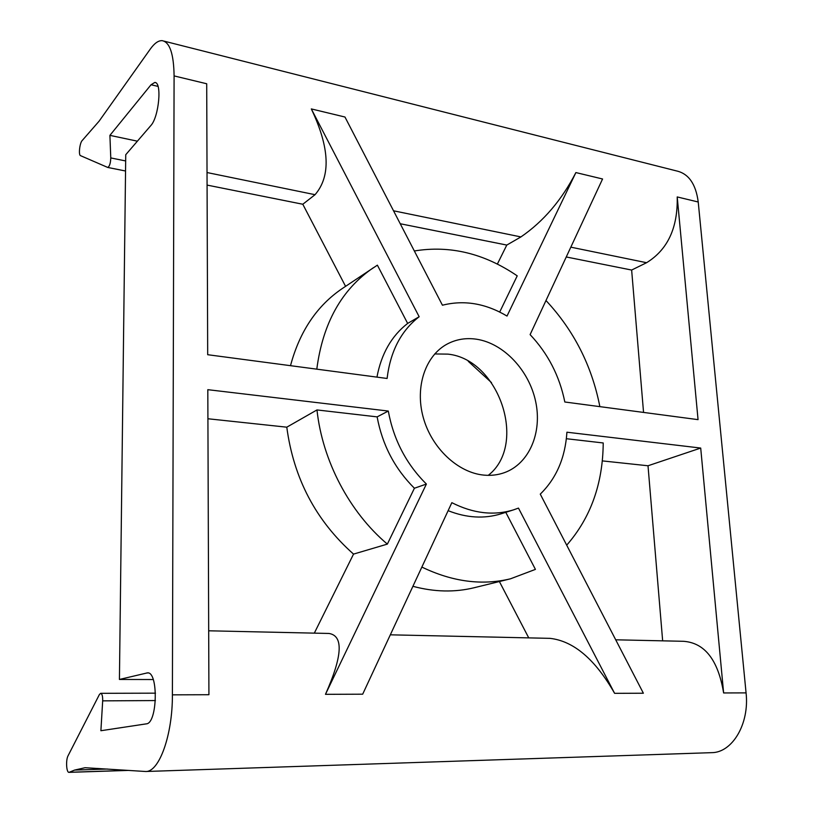 <?xml version="1.0" encoding="UTF-8"?>
<svg xmlns="http://www.w3.org/2000/svg" width="813" height="813" viewBox="0 0 813 813"><rect width="100%" height="100%" fill="white"/><g stroke="black" fill="none" stroke-linecap="round" stroke-linejoin="round"><path stroke-width="1.22" d="M468.258 361.318L491.509 382.628M488.267 475.341C527.871 444.518 499.111 359.244 447.882 354.122L434.711 353.95M476.723 339.245C466.286 337.669 456.571 339.204 447.567 343.848C425.616 355.24 414.732 386.622 423.217 417.343C431.561 448.075 457.983 472.82 484.03 475.127C491.194 475.778 497.983 474.955 504.406 472.658C529.293 463.705 542.362 432.567 535.655 401.531C529.111 370.464 503.908 343.452 476.723 339.245M207.071 185.09L302.802 204.246L315.048 194.693C330.962 176.279 329.722 147.681 311.318 108.922L419.162 316.735C401.033 330.81 390.352 351.389 387.1 378.472L207.691 354.712L206.705 83.759L174.094 75.914L172.397 694.841L208.921 694.719L207.813 389.681L388.299 411.053C393.553 439.681 406.256 464.01 426.388 484.06L325.474 694.322L362.679 694.19L451.845 502.678C473.247 513.521 493.847 515.899 513.653 509.822L518.47 508.095L614.598 693.326L643.378 693.225L540.269 494.131C556.397 478.339 565.279 457.699 566.915 432.211L700.704 448.054L648.012 465.768L602.301 460.89M400.24 223.748L506.794 245.069L520.909 236.929C543.45 221.471 561.783 200.018 575.889 172.569L507.017 316.064C485.615 303.371 464.091 299.763 442.435 305.221L344.966 117.021L311.318 108.922M643.55 412.425L631.64 270.048L646.579 262.711C667.697 249.723 677.91 227.803 677.219 196.939L698.052 419.64L564.822 401.998C559.568 376.033 548.003 353.574 530.106 334.621L602.565 178.982L575.889 172.569M683.001 641.294L683.245 641.284C704.658 642.677 718.113 659.902 723.621 692.95L746.07 692.879L698.225 202C695.857 183.962 688.591 173.596 676.416 170.903L164.175 41.168M723.621 692.95L700.704 448.054M207.915 418.756L286.786 427.181L316.979 409.935L377.13 416.876L388.299 411.053M290.505 365.677C299.641 331.45 316.918 305.718 342.344 288.493L377.384 265.16L407.648 323.422L419.162 316.735M407.648 323.422C391.561 335.911 381.327 353.818 376.947 377.12M377.13 416.876C382.303 444.833 394.732 468.623 414.406 488.237L426.388 484.06M513.653 509.822L501.204 513.775C484.345 519.009 466.652 517.983 448.126 510.676M566.702 545.177C590.736 517.678 602.9 483.613 603.216 442.963L566.356 438.715M662.656 640.837L648.012 465.768M328.676 633.449L328.919 633.449C343.655 635.725 342.507 656.02 325.474 694.322M172.397 694.841C172.63 734.901 159.185 772.187 145.7 771.496L85.07 767.716L74.613 770.074L69.034 772.35C66.392 772.848 65.66 759.992 68.068 755.755L99.399 694.515L100.69 693.316C102.123 693.784 102.784 696.294 102.682 700.857L100.893 730.724L146.33 723.855C157.549 723.489 158.505 671.091 147.377 672.879L119.43 679.455L125.741 154.714L150.751 125.659C158.962 117.214 162.224 81.767 154.744 82.469L151.045 84.755L109.907 135.364L110.771 157.925C110.568 163.23 109.562 166.401 107.763 167.458L80.517 155.649C78.322 155.11 79.765 142.59 82.276 140.446L99.095 121.178L150.283 49.085C154.429 43.282 158.393 40.467 162.163 40.66C169.765 42.083 173.748 53.831 174.094 75.914M746.07 692.879C749.596 723.804 732.3 752.797 711.527 752.665L145.7 771.496M549.547 638.337L549.883 638.337C573.622 640.979 595.197 659.313 614.598 693.326M528.745 637.88L499.385 581.539M421.866 567.078C452.435 581.783 481.977 585.685 510.493 578.805L535.421 569.385L505.777 512.322M545.98 300.515C573.937 330.515 591.894 365.891 599.862 406.642M373.279 267.782C341.602 289.519 322.781 323.31 316.796 369.163M316.979 409.935C322.415 460.808 349.448 512.139 387.354 544.11L414.406 488.237M499.7 312.04L517.22 275.851C484.304 253.412 450.006 245.12 414.345 250.973M510.493 578.805L474.345 587.687C454.741 592.494 434.264 592.027 412.913 586.305M286.786 427.181C293.645 478.39 315.891 520.696 353.533 554.1L387.354 544.11M631.64 270.048L566.255 256.969M302.802 204.246L345.576 286.339M314.326 633.134L353.533 554.1M506.794 245.069L497.363 264.083M137.387 141.177L109.907 135.364M153.22 679.536L119.43 679.455M698.225 202L677.219 196.939M646.579 262.711L570.828 247.162M315.048 194.693L207.02 172.539M520.909 236.929L393.543 210.801M107.763 167.458L125.548 171.004L107.804 167.458M125.659 160.944L110.771 157.925M158.027 86.391L151.045 84.755M148.21 672.971L146.696 672.961M155.435 700.562L102.682 700.857M127.854 770.368L69.349 772.279M107.377 769.027L74.613 770.074M208.687 630.797L328.919 633.459M390.321 634.821L549.883 638.347M615.705 639.801L683.245 641.294M155.435 82.631L154.744 82.469M100.69 693.316L155.507 693.164M69.034 772.35L128.454 770.409"/></g></svg>

